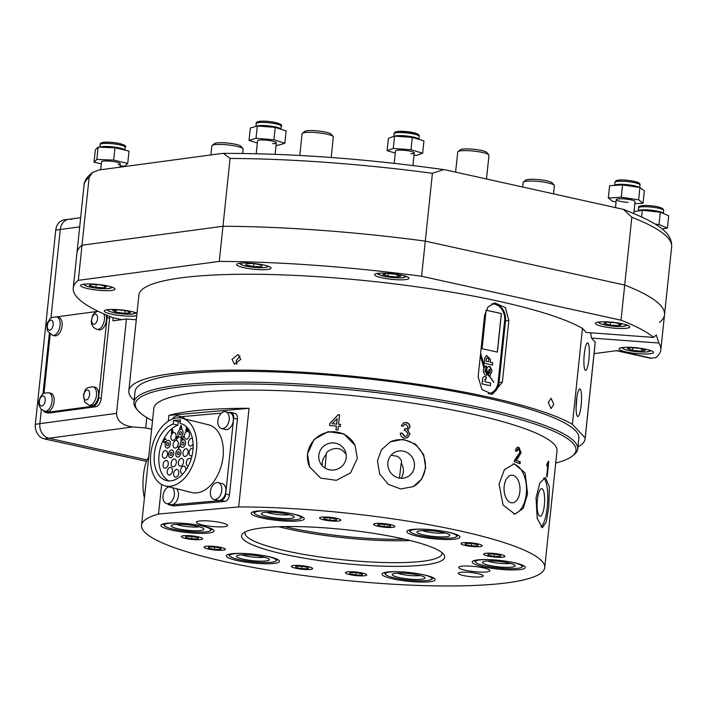<?xml version="1.0" encoding="UTF-8"?>
<svg xmlns="http://www.w3.org/2000/svg" width="707" height="707" viewBox="0 0 707 707"><rect width="100%" height="100%" fill="white"/><g stroke="black" fill="none" stroke-linecap="round" stroke-linejoin="round"><path stroke-width="1.06" d="M134.136 400.295A229.413 37.966 6 0 1 128.815 390.856L138.89 294.996A229.413 37.966 6 0 1 330.867 277.595A229.413 37.966 6 0 1 582.48 328.419L586.253 332.467L653.63 337.416A295.402 48.889 -174 0 0 621.011 320.209L631.828 217.261L623.424 209.378L446.064 170.007L443.749 169.592L432.419 173.303L421.593 276.26A295.402 48.889 -174 0 0 219.267 261.396L230.084 158.448L223.43 153.384L221.547 153.516L98.98 169.998L92.493 172.455L89.135 177.395L78.318 280.343A295.402 48.889 -174 0 0 73.254 288.103L76.948 252.956A295.402 48.889 6 0 1 82.012 245.205L222.961 226.258A295.402 48.889 6 0 1 425.287 241.122L624.705 285.071A295.402 48.889 6 0 1 664.527 314.712A295.402 48.889 6 0 1 659.454 322.472M548.287 402.398L551.107 408.593L553.793 404.413L551.071 398.218L548.287 402.398M232.011 359.35L234.556 364.193L240.742 359.324L238.135 354.454L232.011 359.35M236.916 364.246L236.182 360.879L239.973 355.93M646.216 349.302A17.286 2.863 -174 0 0 628.523 347.278A17.286 2.863 -174 0 0 619.102 348.825A17.286 2.863 -174 0 0 626.367 351.971A17.286 2.863 -174 0 0 644.068 353.995A17.286 2.863 -174 0 0 653.48 352.44A17.286 2.863 -174 0 0 646.216 349.302M622.522 323.806A17.286 2.863 -174 0 0 604.83 321.782A17.286 2.863 -174 0 0 595.409 323.329A17.286 2.863 -174 0 0 602.673 326.475A17.286 2.863 -174 0 0 620.375 328.499A17.286 2.863 -174 0 0 629.787 326.943A17.286 2.863 -174 0 0 622.522 323.806M107.711 285.982A17.286 2.863 -174 0 0 90.019 283.958A17.286 2.863 -174 0 0 80.598 285.513A17.286 2.863 -174 0 0 87.862 288.65A17.286 2.863 -174 0 0 105.564 290.683A17.286 2.863 -174 0 0 114.976 289.128A17.286 2.863 -174 0 0 107.711 285.982M136.981 313.148A17.286 2.863 -174 0 0 131.405 311.478A17.286 2.863 -174 0 0 113.712 309.454A17.286 2.863 -174 0 0 104.291 311.009A17.286 2.863 -174 0 0 111.565 314.147A17.286 2.863 -174 0 0 136.707 315.702M401.717 275.138A17.286 2.863 -174 0 0 384.025 273.105A17.286 2.863 -174 0 0 374.604 274.661A17.286 2.863 -174 0 0 381.877 277.807A17.286 2.863 -174 0 0 399.57 279.831A17.286 2.863 -174 0 0 408.991 278.275A17.286 2.863 -174 0 0 401.717 275.138M263.773 265.001A17.286 2.863 -174 0 0 246.08 262.977A17.286 2.863 -174 0 0 236.668 264.524A17.286 2.863 -174 0 0 243.933 267.67A17.286 2.863 -174 0 0 261.625 269.694A17.286 2.863 -174 0 0 271.046 268.139A17.286 2.863 -174 0 0 263.773 265.001M555.711 463.076A221.556 36.667 -174 0 0 572.246 456.112A221.556 36.667 -174 0 0 482.872 410.06A221.556 36.667 -174 0 0 239.85 383.972A221.556 36.667 -174 0 0 137.812 410.458A221.556 36.667 -174 0 0 152.535 420.7M137.812 410.458L136.424 408.796A223.129 36.923 6 0 1 133.932 402.301A223.129 36.923 6 0 1 255.51 382.257A223.129 36.923 6 0 1 483.933 408.399A223.129 36.923 6 0 1 577.734 448.945A223.129 36.923 6 0 1 573.943 454.778L572.246 456.112M577.734 448.945L578.874 438.163A223.129 36.923 -174 0 0 485.064 397.608A223.129 36.923 -174 0 0 256.641 371.467A223.129 36.923 -174 0 0 135.064 391.51L133.932 402.301M576.488 400.224A13.831 2.545 94.2 0 0 577.805 416.52A13.831 2.545 94.2 0 0 581.145 405.235A13.831 2.545 94.2 0 0 579.837 388.938A13.831 2.545 94.2 0 0 576.488 400.224M576.894 397.113L576.09 408.169M584.282 354.127A13.831 2.545 94.2 0 0 585.599 370.424A13.831 2.545 94.2 0 0 588.94 359.138A13.831 2.545 94.2 0 0 587.623 342.842A13.831 2.545 94.2 0 0 584.282 354.127L583.982 357.883M595.232 342.126A229.413 37.966 6 0 1 595.197 342.957L585.122 438.817A229.413 37.966 6 0 0 585.157 437.987L595.232 342.126L591.459 338.07L658.844 343.028A295.402 48.889 -174 0 1 660.833 349.859A295.402 48.889 -174 0 1 655.769 357.609L651.43 358.193L616.964 350.592L594.066 353.677M585.122 438.817A229.413 37.966 6 0 1 577.946 446.939M478.135 376.769L481.953 389.557L492.505 394.197L502.385 382.116L508.863 320.465L505.399 307.633L495.006 302.967L488.042 306.882L484.613 315.119L478.135 376.769M128.815 390.856A229.413 37.966 6 0 1 320.784 373.455A229.413 37.966 6 0 1 572.405 424.271L582.48 328.419M585.157 437.987L572.405 424.271M591.459 338.07A26.716 4.914 94.2 0 0 590.495 332.785M421.593 276.26L621.011 320.209M78.318 280.343L219.267 261.396M73.254 288.103A295.402 48.889 -174 0 0 113.076 317.743L121.79 319.661M658.844 343.028L656.308 334.968L653.63 337.416M89.135 177.395A295.402 48.889 -174 0 0 84.071 185.146L76.948 252.956A295.402 48.889 6 0 1 82.012 245.205L222.961 226.258A295.402 48.889 6 0 1 425.287 241.122L624.705 285.071A295.402 48.889 6 0 1 664.527 314.712L671.65 246.902A295.402 48.889 -174 0 0 631.828 217.261M651.43 358.193A12.567 6.982 102.4 0 1 650.016 358.14L616.239 350.69M490.702 394.276A14.927 12.169 82.3 0 0 499.054 382.558L505.532 320.916A14.927 12.169 82.3 0 0 493.221 303.374M261.961 265.213L254.317 263.623L246.336 263.517L246.009 264.992L253.654 266.574L261.625 266.689L261.961 265.213M261.784 265.178L261.625 266.689M253.963 263.623L253.654 266.574M106.545 286.529L99.943 284.824L91.318 284.382L89.294 285.646L95.896 287.351L104.521 287.793L106.545 286.529M104.707 286.052L104.521 287.793M96.179 284.629L95.896 287.351M400.922 276.03L395.796 274.272L386.8 273.468L382.929 274.44L388.055 276.207L397.051 277.003L400.922 276.03M397.281 274.776L397.051 277.003M388.329 273.6L388.055 276.207M130.53 312.724L127.287 310.992L118.378 309.843L112.696 310.435L115.939 312.176L124.856 313.325L130.53 312.724M125.13 310.709L124.856 313.325M116.16 310.073L115.939 312.176M618.899 325.635L621.515 324.46L615.346 322.728L606.553 322.171L603.946 323.355L610.114 325.079L618.899 325.635L619.093 323.779M610.397 322.419L610.114 325.079M641.576 351.167L645.411 350.195L640.268 348.427L631.271 347.632L627.436 348.604L632.579 350.372L641.576 351.167L641.806 348.958M632.853 347.773L632.579 350.372M101.949 161.399A9.43 1.564 6 0 1 103.584 161.063A9.43 1.564 6 0 1 112.749 161.452A9.43 1.564 6 0 1 119.898 163.282A9.43 1.564 6 0 1 118.166 164.528M120.022 165.942L124.909 166.127L127.72 163.432L113.686 160.1L96.841 159.464L94.031 162.159L101.287 163.874M127.72 163.432L129.019 151.104L114.985 147.772L98.14 147.136L95.33 149.831L94.031 162.159M113.686 160.1L114.985 147.772M96.841 159.464L98.14 147.136M258.02 140.419A9.43 1.564 6 0 1 261.272 139.977A9.43 1.564 6 0 1 275.96 142.301A9.43 1.564 6 0 1 272.61 143.636M276.066 145.182L277.86 145.333L284.85 143.256L273.927 139.739L256.022 138.289L249.041 140.357L257.33 143.035M284.85 143.256L286.141 130.928L275.226 127.41L257.321 125.961L250.331 128.029L249.041 140.357M273.927 139.739L275.226 127.41M256.022 138.289L257.321 125.961M395.964 150.547A9.43 1.564 6 0 1 398.836 150.123A9.43 1.564 6 0 1 413.904 152.438A9.43 1.564 6 0 1 410.935 153.764M414.019 155.257L416.529 155.443L422.645 153.225L411.006 149.725L393.242 148.443L387.118 150.662L395.284 153.11M422.645 153.225L423.944 140.896L412.305 137.397L394.541 136.115L388.417 138.333L387.118 150.662M411.006 149.725L412.305 137.397M393.242 148.443L394.541 136.115M662.017 228.953L667.417 228.069L659.021 224.543L655.256 224.128M667.417 228.069L668.707 215.741L660.311 212.215L642.283 210.253L634.011 211.596M659.021 224.543L660.311 212.215M641.594 216.837L642.283 210.253M627.984 202.37A9.43 1.564 6 0 1 618.846 200.982A9.43 1.564 6 0 1 616.76 199.215A9.43 1.564 6 0 1 623.388 198.861A9.43 1.564 6 0 1 634.709 201.106A9.43 1.564 6 0 1 634.736 201.946M634.842 203.704L643.052 203.209L638.633 199.834L621.267 197.235L608.32 198.013L612.739 201.389L616.071 201.893M643.052 203.209L644.342 190.881L639.932 187.505L622.567 184.907L609.62 185.685L608.32 198.013M638.633 199.834L639.932 187.505M621.267 197.235L622.567 184.907M146.437 461.371L44.267 438.853A12.567 10.243 -97.7 0 1 35.35 424.271L55.756 230.084A12.567 10.243 -97.7 0 1 64.293 219.877L68.809 219.267A12.567 10.243 82.3 0 0 60.272 229.483L50.939 318.221L60.272 229.483A12.567 10.243 -97.7 0 1 68.809 219.267A12.567 10.243 -97.7 0 1 71.778 219.4M147.056 459.912L48.774 438.243A12.567 10.243 -97.7 0 1 39.857 423.661L41.359 409.415L39.857 423.661A12.567 10.243 82.3 0 0 48.774 438.243L147.056 459.912M42.977 394.046L49.331 333.589L42.977 394.046M146.809 417.581L145.722 427.929L151.634 429.229M145.722 427.929L132.651 426.966L44.267 438.853M35.35 424.271L116.522 413.356C116.849 420.877 122.223 425.411 132.651 426.966M116.522 413.356L126.438 319.034L112.908 320.854L113.226 317.779M126.438 319.034L136.283 319.758M109.682 316.391A7.857 4.366 102.4 0 1 109.62 318.256L101.198 398.403A7.857 4.366 102.4 0 1 95.878 406.711L48.969 413.021A7.857 4.366 102.4 0 1 48.085 412.985L45.531 412.428A7.857 4.366 102.4 0 1 43.587 410.855M107.093 315.322A7.857 4.366 102.4 0 1 107.066 317.699L98.644 397.838A7.857 4.366 102.4 0 1 93.324 406.154L46.415 412.455A7.857 4.366 102.4 0 1 45.531 412.428M56.48 316.904L96.559 311.513M43.967 393.428L50.179 334.296M44.629 411.182L46.68 411.633A9.43 5.232 -77.6 0 0 53.361 405.226A9.43 5.232 -77.6 0 0 52.451 394.25A9.43 5.232 -77.6 0 0 50.745 393.216L48.695 392.765C40.67 393.039 42.455 395.284 40.237 397.316C39.265 401.223 36.976 402.548 41.05 409.097L44.629 411.182A9.43 5.232 -77.6 0 0 51.311 404.775A9.43 5.232 -77.6 0 0 50.4 393.799A9.43 5.232 -77.6 0 0 48.695 392.765M40.264 405.42A5.09 2.828 -77.6 0 0 44.461 403.37A5.09 2.828 -77.6 0 0 44.302 396.592A5.09 2.828 -77.6 0 0 40.105 398.642A5.09 2.828 -77.6 0 0 40.264 405.42M89.011 405.208L91.07 405.659A9.43 5.232 -77.6 0 0 97.495 399.95A9.43 5.232 -77.6 0 0 97.425 389.08A9.43 5.232 -77.6 0 0 95.127 387.25L93.077 386.8C83.408 387.436 85.759 390.936 83.532 394.356L84.522 401.912L89.011 405.208A9.43 5.232 -77.6 0 0 95.445 399.499A9.43 5.232 -77.6 0 0 95.374 388.629A9.43 5.232 -77.6 0 0 93.077 386.8M84.327 399.022A5.09 2.828 -77.6 0 0 88.49 398.076A5.09 2.828 -77.6 0 0 89.002 391.051A5.09 2.828 -77.6 0 0 84.831 392.005A5.09 2.828 -77.6 0 0 84.327 399.022M52.601 335.357L54.651 335.807A9.43 5.232 -77.6 0 0 60.864 330.637A9.43 5.232 -77.6 0 0 61.412 319.997A9.43 5.232 -77.6 0 0 58.708 317.39L56.657 316.939C48.642 317.213 50.427 319.458 48.209 321.491C46.689 323.143 46.485 326.342 47.599 331.07L52.601 335.357A9.43 5.232 -77.6 0 0 58.814 330.187A9.43 5.232 -77.6 0 0 59.361 319.546A9.43 5.232 -77.6 0 0 56.657 316.939M47.696 328.746A5.09 2.828 -77.6 0 0 51.77 328.702A5.09 2.828 -77.6 0 0 52.804 321.614A5.09 2.828 -77.6 0 0 48.73 321.658A5.09 2.828 -77.6 0 0 47.696 328.746M103.894 313.952A9.43 5.232 -77.6 0 1 103.982 314.208A9.43 5.232 -77.6 0 1 103.028 324.601A9.43 5.232 -77.6 0 1 96.983 329.382L99.033 329.842A9.43 5.232 -77.6 0 0 105.016 325.193A9.43 5.232 -77.6 0 0 106.112 314.907M91.945 322.436A5.09 2.828 -77.6 0 0 95.905 323.046A5.09 2.828 -77.6 0 0 97.319 315.994A5.09 2.828 -77.6 0 0 93.359 315.375A5.09 2.828 -77.6 0 0 91.945 322.436M491.71 303.983A14.14 11.524 -97.7 0 1 494.591 304.187A14.14 11.524 -97.7 0 1 504.621 320.589L498.135 382.231A14.14 11.524 -97.7 0 1 488.537 393.719A14.14 11.524 -97.7 0 1 487.998 393.772M497.383 352.104L501.44 313.572L486.124 310.196L482.068 348.728L497.383 352.104M485.93 379.412L486.195 376.911L484.887 376.592C482.581 376.99 481.962 378.599 483.031 381.418L482.36 381.276L482.077 383.919L490.322 385.73L490.614 382.964L485.188 381.771L485.002 379.208L486.018 379.438L486.283 376.902L484.348 376.548M480.362 355.541L483.782 367.693L484.551 366.518L480.601 353.279M492.779 362.753L490.163 362.178L490.455 359.342L486.531 355.506L484.719 358.016L484.171 363.239L492.532 365.086L492.779 362.753L490.075 362.187L490.455 359.342M490.039 375.85L491.939 370.618L489.43 366.518C487.68 366.553 486.787 367.728 486.769 370.044L488.06 373.579L489.341 369.248L489.863 369.363L490.163 372.103L488.784 373.004L488.502 375.691L490.092 375.85L492.028 370.609L490.057 366.659L488.731 366.491M489.5 373.128L488.776 373.04M486.169 375.24L487.6 374.71L485.037 371.431L485.214 369.425L486.213 368.93L486.504 366.217L485.956 366.076L483.65 368.462L483.305 371.741L484.958 374.966L486.522 375.284M486.133 368.913L486.416 366.226L485.55 366.067M486.08 375.249L487.512 374.719L484.949 371.44L485.736 368.824M485.497 368.939L485.126 370.503L493.848 382.363L489.438 375.894L488.457 375.744L488.59 374.524L485.497 368.939M493.76 382.372L489.35 375.903L488.369 375.753L488.59 374.524M488.502 374.533L485.4 368.948M485.117 369.443L485.638 368.842L485.117 369.443M489.341 366.526L488.687 366.491M487.971 373.588L489.253 369.266M492.443 365.068L492.691 362.762M490.366 359.359L486.487 355.515M487.043 357.875L486.266 358.811L486.009 361.295L488.431 361.825L488.784 359.333L488.228 358.104L486.893 357.857M487.132 357.857L486.354 358.803L486.098 361.277L488.528 361.816M483.694 367.711L484.551 366.518M484.463 366.526L483.111 362.267M483.022 362.284L480.574 353.535M483.031 381.418L482.36 381.303M484.799 376.601L484.295 376.557M490.234 385.713L490.517 382.973L485.188 381.771M485.099 381.78L484.905 379.226M497.304 352.086L501.343 313.59L486.116 310.232M308.146 566.643A10.685 1.768 -174 0 0 297.214 565.397A10.685 1.768 -174 0 0 291.39 566.351A10.685 1.768 -174 0 0 295.88 568.295A10.685 1.768 -174 0 0 306.82 569.55A10.685 1.768 -174 0 0 312.644 568.587A10.685 1.768 -174 0 0 308.146 566.643M362.205 573.006A10.685 1.768 -174 0 0 351.264 571.751A10.685 1.768 -174 0 0 345.44 572.714A10.685 1.768 -174 0 0 349.93 574.65A10.685 1.768 -174 0 0 360.87 575.905A10.685 1.768 -174 0 0 366.694 574.941A10.685 1.768 -174 0 0 362.205 573.006M220.84 547.404A10.685 1.768 -174 0 0 209.908 546.149A10.685 1.768 -174 0 0 204.084 547.112A10.685 1.768 -174 0 0 208.574 549.056A10.685 1.768 -174 0 0 219.515 550.302A10.685 1.768 -174 0 0 225.339 549.348A10.685 1.768 -174 0 0 220.84 547.404M198.119 536.834A10.685 1.768 -174 0 0 187.187 535.579A10.685 1.768 -174 0 0 181.363 536.542A10.685 1.768 -174 0 0 185.853 538.487A10.685 1.768 -174 0 0 196.793 539.733A10.685 1.768 -174 0 0 202.617 538.778A10.685 1.768 -174 0 0 198.119 536.834M401.152 478.277A13.831 13.221 62.9 0 0 403.317 472.214A13.831 13.221 62.9 0 0 401.205 463.165L401.62 462.387M399.428 478.1L401.205 463.165C402.336 461.415 401.116 459.143 397.555 456.351L391.059 455.246M414.426 466.54A13.831 13.221 62.9 0 0 408.611 453.505A13.831 13.221 62.9 0 0 394.86 452.268A13.831 13.221 62.9 0 0 387.887 462.617A13.831 13.221 62.9 0 0 393.693 475.652A13.831 13.221 62.9 0 0 407.444 476.898A13.831 13.221 62.9 0 0 414.426 466.54M412.941 486.787A25.143 24.029 62.9 0 0 425.278 468.149A25.143 24.029 62.9 0 0 414.885 444.57A25.143 24.029 62.9 0 0 390.061 442.025M377.441 460.805L381.533 449.652L390.405 441.84L403.193 439.339L415.442 444.067L423.67 454.619L425.694 467.937L421.77 479.01L413.286 486.61L400.728 488.979L388.311 484.33L379.677 473.999L377.441 460.805M346.103 454.097L343.372 451.305C336.939 444.712 325.176 451.42 326.307 454.362A13.831 13.566 -25.3 0 0 322.33 465.842M326.281 454.115L325.043 468.061M346.209 457.721A13.831 13.566 -25.3 0 0 330.24 443.112A13.831 13.566 -25.3 0 0 320.006 462.413A13.831 13.566 -25.3 0 0 346.209 457.721M355.153 445.596A25.143 24.665 -25.3 0 0 328.287 432.171A25.143 24.665 -25.3 0 0 307.58 454.309A25.143 24.665 -25.3 0 0 309.693 467.08M307.457 454.035L314.076 439.436L328.136 431.623L343.973 433.948L355.073 445.428L357.3 458.436L350.584 472.833L336.382 480.336L320.563 478.056L309.613 466.903L307.457 454.035M390.388 524.603A10.685 1.768 -174 0 0 379.447 523.357A10.685 1.768 -174 0 0 373.623 524.311A10.685 1.768 -174 0 0 378.112 526.255A10.685 1.768 -174 0 0 389.053 527.51A10.685 1.768 -174 0 0 394.877 526.547A10.685 1.768 -174 0 0 390.388 524.603M336.338 518.249A10.685 1.768 -174 0 0 325.397 517.003A10.685 1.768 -174 0 0 319.573 517.957A10.685 1.768 -174 0 0 324.062 519.901A10.685 1.768 -174 0 0 335.003 521.156A10.685 1.768 -174 0 0 340.827 520.193A10.685 1.768 -174 0 0 336.338 518.249M519.866 491.71A13.831 7.963 -90.8 0 1 512.221 502.845A13.831 7.963 -90.8 0 1 504.188 486.328A13.831 7.963 -90.8 0 1 511.841 475.192A13.831 7.963 -90.8 0 1 519.866 491.71M512.92 463.96A25.143 14.485 -90.8 0 1 526.282 493.919A25.143 14.485 -90.8 0 1 513.653 514.042M527.572 493.901L523.242 508.368L514.89 514.122L503.084 505.028L499.062 484.109L504.418 469.634L514.201 463.845L525.098 472.956L527.572 493.901M477.693 543.851A10.685 1.768 -174 0 0 466.753 542.596A10.685 1.768 -174 0 0 460.929 543.559A10.685 1.768 -174 0 0 465.418 545.504A10.685 1.768 -174 0 0 476.359 546.75A10.685 1.768 -174 0 0 482.183 545.795A10.685 1.768 -174 0 0 477.693 543.851M544.39 505.028A13.831 3.703 -86.7 0 1 540.086 516.251A13.831 3.703 -86.7 0 1 537.382 499.858A13.831 3.703 -86.7 0 1 541.686 488.643A13.831 3.703 -86.7 0 1 544.39 505.028M543.718 477.985A25.143 6.725 -86.7 0 1 547.253 507.14A25.143 6.725 -86.7 0 1 540.97 526.989M548.773 507.228L546.237 522.031L542.402 527.714L537.205 518.443L536.039 497.834L539.83 483.102L545.327 477.517L549.366 486.725L548.773 507.228M500.415 554.421A10.685 1.768 -174 0 0 489.474 553.166A10.685 1.768 -174 0 0 483.65 554.129A10.685 1.768 -174 0 0 488.148 556.064A10.685 1.768 -174 0 0 499.08 557.319A10.685 1.768 -174 0 0 504.904 556.356A10.685 1.768 -174 0 0 500.415 554.421M483.314 567.845A15.713 2.598 -174 0 0 467.23 566.007A15.713 2.598 -174 0 0 458.666 567.412A15.713 2.598 -174 0 0 465.268 570.266A15.713 2.598 -174 0 0 481.361 572.113A15.713 2.598 -174 0 0 489.916 570.699A15.713 2.598 -174 0 0 483.314 567.845M220.991 522.632A15.713 2.598 -174 0 0 204.906 520.794A15.713 2.598 -174 0 0 196.343 522.208A15.713 2.598 -174 0 0 202.953 525.062A15.713 2.598 -174 0 0 219.037 526.901A15.713 2.598 -174 0 0 227.601 525.487A15.713 2.598 -174 0 0 220.991 522.632M477.985 573.616A12.567 2.077 -174 0 0 465.109 572.14A12.567 2.077 -174 0 0 458.26 573.271A12.567 2.077 -174 0 0 463.545 575.551A12.567 2.077 -174 0 0 476.412 577.027A12.567 2.077 -174 0 0 483.27 575.896A12.567 2.077 -174 0 0 477.985 573.616M423.891 574.818A26.716 4.419 -174 0 0 396.547 571.689A26.716 4.419 -174 0 0 381.992 574.084A26.716 4.419 -174 0 0 393.225 578.945A26.716 4.419 -174 0 0 420.568 582.073A26.716 4.419 -174 0 0 435.123 579.669A26.716 4.419 -174 0 0 423.891 574.818M268.253 556.515A26.716 4.419 -174 0 0 240.91 553.387A26.716 4.419 -174 0 0 226.355 555.79A26.716 4.419 -174 0 0 237.587 560.642A26.716 4.419 -174 0 0 264.931 563.771A26.716 4.419 -174 0 0 279.486 561.376A26.716 4.419 -174 0 0 268.253 556.515M202.829 526.088A26.716 4.419 -174 0 0 175.486 522.959A26.716 4.419 -174 0 0 160.931 525.363A26.716 4.419 -174 0 0 172.163 530.215A26.716 4.419 -174 0 0 199.507 533.343A26.716 4.419 -174 0 0 214.062 530.948A26.716 4.419 -174 0 0 202.829 526.088M293.043 513.962A26.716 4.419 -174 0 0 265.699 510.834A26.716 4.419 -174 0 0 251.144 513.229A26.716 4.419 -174 0 0 262.368 518.081A26.716 4.419 -174 0 0 289.72 521.218A26.716 4.419 -174 0 0 304.275 518.814A26.716 4.419 -174 0 0 293.043 513.962M448.68 532.256A26.716 4.419 -174 0 0 421.337 529.128A26.716 4.419 -174 0 0 406.781 531.531A26.716 4.419 -174 0 0 418.005 536.383A26.716 4.419 -174 0 0 445.357 539.512A26.716 4.419 -174 0 0 459.912 537.117A26.716 4.419 -174 0 0 448.68 532.256M514.104 562.684A26.716 4.419 -174 0 0 486.761 559.555A26.716 4.419 -174 0 0 472.205 561.959A26.716 4.419 -174 0 0 483.438 566.811A26.716 4.419 -174 0 0 510.781 569.939A26.716 4.419 -174 0 0 525.336 567.544A26.716 4.419 -174 0 0 514.104 562.684M441.751 552.45A98.989 16.385 6 0 1 441.91 553.714A98.989 16.385 6 0 1 387.966 562.613A98.989 16.385 6 0 1 286.627 551.009A98.989 16.385 6 0 1 245.002 533.025A98.989 16.385 6 0 1 245.417 531.814M284.497 554.332A102.135 16.906 6 0 1 243.296 533.105A102.135 16.906 6 0 1 401.77 538.566A102.135 16.906 6 0 1 443.563 554.155A102.135 16.906 6 0 1 396.521 566.369A102.135 16.906 6 0 1 284.497 554.332M517.657 447.239L518.858 447.337C517.162 446.797 516.039 447.92 515.491 450.704L516.649 451.296L518.646 449.104L519.99 452.162L514.475 460.398L514.21 461.733A202.697 33.547 6 0 1 520.043 463.73L520.255 461.751A202.697 33.547 -174 0 0 515.924 460.257L518.019 458.003L521.112 452.533L518.858 447.337L518.028 447.195M517.391 449.033L518.646 449.104M548.464 461.141L546.926 464.181L546.741 466.001L547.925 464.411L546.661 476.421A202.697 33.547 6 0 1 547.165 476.792L548.782 461.379A202.697 33.547 -174 0 0 548.464 461.141M168.293 421.178L168.902 415.389A202.697 33.547 6 0 1 249.05 408.293L238.674 506.928A202.697 33.547 6 0 1 459.506 530.807A202.697 33.547 6 0 1 544.726 567.641A202.697 33.547 6 0 1 434.275 585.847A202.697 33.547 6 0 1 226.761 562.1A202.697 33.547 6 0 1 141.541 525.266A202.697 33.547 6 0 1 158.527 514.024L161.638 484.498M141.541 525.266L153.826 408.443A202.697 33.547 6 0 1 264.268 390.237A202.697 33.547 6 0 1 471.781 413.984A202.697 33.547 6 0 1 557.001 450.819L544.726 567.641M329.612 425.517A202.697 33.547 6 0 1 336.391 426.1L336.002 429.856A202.697 33.547 6 0 1 337.999 430.033L338.397 426.277A202.697 33.547 6 0 1 340.394 426.462L340.597 424.483A202.697 33.547 -174 0 0 338.6 424.306L339.599 414.815A202.697 33.547 -174 0 0 338.193 414.691L329.815 423.537L329.612 425.517M400.321 433.232L402.036 433.311L404.572 436.493L406.587 436.131L408.107 433.745L405.588 430.448L404.316 430.475L404.704 428.725L406.914 428.548M404.819 436.369L402.283 433.188L400.312 433.108C400.445 435.892 401.868 437.571 404.563 438.137L407.568 437.713L410.033 434.045L407.612 429.821L409.98 427.072C409.927 424.527 408.637 423.007 406.118 422.512L403.494 422.883L401.276 425.826L403.202 426.303L404.484 424.518L405.995 424.306L408.054 426.851L407.046 428.477M410.033 434.045L407.373 429.944L408.301 429.547M158.527 514.024L238.674 506.928M249.05 408.293L168.902 415.389M547.695 463.156L547.563 464.393M546.882 464.649L547.925 464.411M518.09 447.345L520.379 452.542L517.241 458.012L515.173 460.266L520.255 461.751M515.173 460.266L515.924 460.257M519.53 461.759L519.345 463.483M517.878 449.113L515.898 451.305M520.379 452.542L521.112 452.533M517.241 458.012L518.019 458.003M404.572 436.493L406.481 436.184M404.457 428.857L404.978 428.787M404.731 428.919L406.799 428.601M404.36 424.58L403.008 426.25M403.388 422.945L406.118 422.512M405.871 422.645C408.39 423.122 409.68 424.642 409.751 427.196L409.98 427.072M409.751 427.196L408.204 429.6M409.804 434.169L407.453 437.774M336.09 429.865L336.391 426.1M329.701 425.517L329.815 423.537M329.886 423.687L338.193 414.691M338.273 414.859L339.581 414.974M340.588 424.633L338.6 424.306M332.281 423.74L336.603 424.12A202.697 33.547 -174 0 0 332.281 423.74L337.186 418.571L336.603 424.12M336.682 424.288L337.186 418.571M191.597 539.397A10.685 1.768 -174 0 0 202.432 539.052A10.685 1.768 -174 0 0 192.375 535.924A10.685 1.768 -174 0 0 181.478 536.852A10.685 1.768 -174 0 0 191.597 539.397M185.605 537.576L191.721 538.84L198.101 538.928L198.367 537.744L192.251 536.48L185.87 536.392L185.605 537.576M191.968 536.48L191.721 538.84M198.234 537.718L198.101 538.928M355.674 575.56A10.685 1.768 -174 0 0 366.509 575.224A10.685 1.768 -174 0 0 356.452 572.087A10.685 1.768 -174 0 0 345.564 573.024A10.685 1.768 -174 0 0 355.674 575.56M349.691 573.739L355.807 575.003L362.178 575.091L362.444 573.916L356.328 572.643L349.947 572.564L349.691 573.739M356.054 572.643L355.807 575.003M362.311 573.89L362.178 575.091M301.624 569.206A10.685 1.768 -174 0 0 312.459 568.87A10.685 1.768 -174 0 0 302.402 565.733A10.685 1.768 -174 0 0 291.505 566.669A10.685 1.768 -174 0 0 301.624 569.206M295.632 567.385L301.748 568.649L308.128 568.737L308.393 567.562L302.278 566.289L295.897 566.201L295.632 567.385M301.995 566.289L301.748 568.649M308.261 567.527L308.128 568.737M214.318 549.966A10.685 1.768 -174 0 0 225.153 549.622A10.685 1.768 -174 0 0 215.096 546.493A10.685 1.768 -174 0 0 204.199 547.421A10.685 1.768 -174 0 0 214.318 549.966M208.326 548.137L214.442 549.41L220.823 549.498L221.088 548.314L214.972 547.05L208.592 546.962L208.326 548.137M214.698 547.041L214.442 549.41M220.955 548.287L220.823 549.498M493.893 556.983A10.685 1.768 -174 0 0 504.727 556.639A10.685 1.768 -174 0 0 494.67 553.501A10.685 1.768 -174 0 0 483.774 554.438A10.685 1.768 -174 0 0 493.893 556.983M487.901 555.154L494.016 556.427L500.397 556.506L500.662 555.331L494.547 554.067L488.166 553.979L487.901 555.154M494.264 554.058L494.016 556.427M500.521 555.304L500.397 556.506M329.807 520.812A10.685 1.768 -174 0 0 340.641 520.476A10.685 1.768 -174 0 0 330.584 517.338A10.685 1.768 -174 0 0 319.688 518.266A10.685 1.768 -174 0 0 329.807 520.812M323.815 518.991L329.939 520.255L336.311 520.343L336.576 519.159L330.461 517.895L324.08 517.807L323.815 518.991M330.187 517.895L329.939 520.255M336.444 519.132L336.311 520.343M471.171 546.414A10.685 1.768 -174 0 0 481.997 546.069A10.685 1.768 -174 0 0 471.949 542.941A10.685 1.768 -174 0 0 461.052 543.869A10.685 1.768 -174 0 0 471.171 546.414M465.179 544.584L471.295 545.857L477.676 545.945L477.932 544.761L471.816 543.497L465.445 543.409L465.179 544.584M471.542 543.489L471.295 545.857M477.799 544.735L477.676 545.945M383.866 527.166A10.685 1.768 -174 0 0 394.692 526.83A10.685 1.768 -174 0 0 384.643 523.693A10.685 1.768 -174 0 0 373.747 524.621A10.685 1.768 -174 0 0 383.866 527.166M377.874 525.345L383.989 526.609L390.37 526.697L390.626 525.513L384.511 524.249L378.139 524.161L377.874 525.345M384.237 524.249L383.989 526.609M390.494 525.487L390.37 526.697M144.422 497.852A23.57 6.31 -86.7 0 1 143.424 492.426A23.57 6.31 -86.7 0 1 148.691 457.279M170.042 486.283A34.882 22.235 104 0 1 165.208 485.921A34.882 22.235 104 0 1 151.28 450.394A34.882 22.235 104 0 1 177.227 417.864A34.882 22.235 104 0 1 182.061 418.226A34.882 22.235 104 0 1 195.989 453.753A34.882 22.235 104 0 1 170.042 486.283M165.208 485.921L191.765 492.532A34.882 22.235 -76 0 0 196.59 492.894A34.882 22.235 -76 0 0 222.546 460.363A34.882 22.235 -76 0 0 208.618 424.836L182.061 418.226M168.946 480.937A29.385 18.727 104 0 1 159.384 452.551A29.385 18.727 104 0 1 177.864 425.199L173.162 424.023A29.385 18.727 104 0 0 154.418 453.258A29.385 18.727 104 0 0 166.534 480.583A29.385 18.727 104 0 0 170.608 480.893A29.385 18.727 104 0 0 192.463 453.487A29.385 18.727 104 0 0 180.736 423.564A29.385 18.727 104 0 0 180.064 423.413L181.39 423.74M177.925 457.093A3.933 2.501 -76 0 0 180.851 453.434A3.933 2.501 -76 0 0 179.286 449.431A3.933 2.501 -76 0 0 178.738 449.387A3.933 2.501 -76 0 0 175.813 453.054A3.933 2.501 -76 0 0 177.386 457.058A3.933 2.501 -76 0 0 177.925 457.093M167.382 448.105A3.933 2.501 -76 0 0 170.299 444.447A3.933 2.501 -76 0 0 168.734 440.443A3.933 2.501 -76 0 0 168.186 440.399A3.933 2.501 -76 0 0 165.27 444.067A3.933 2.501 -76 0 0 166.834 448.061A3.933 2.501 -76 0 0 167.382 448.105M173.056 440.337A3.933 2.501 -76 0 0 175.981 436.679A3.933 2.501 -76 0 0 174.408 432.675A3.933 2.501 -76 0 0 173.86 432.631A3.933 2.501 -76 0 0 170.944 436.299A3.933 2.501 -76 0 0 172.508 440.302A3.933 2.501 -76 0 0 173.056 440.337M180.038 437.059A3.933 2.501 -76 0 0 182.954 433.4A3.933 2.501 -76 0 0 181.39 429.396A3.933 2.501 -76 0 0 180.842 429.352A3.933 2.501 -76 0 0 177.925 433.02A3.933 2.501 -76 0 0 179.49 437.023A3.933 2.501 -76 0 0 180.038 437.059M186.454 439.153A3.933 2.501 -76 0 0 189.379 435.485A3.933 2.501 -76 0 0 187.806 431.491A3.933 2.501 -76 0 0 187.258 431.447A3.933 2.501 -76 0 0 184.341 435.114A3.933 2.501 -76 0 0 185.906 439.109A3.933 2.501 -76 0 0 186.454 439.153M192.437 438.605A3.933 2.501 -76 0 0 191.942 438.384A3.933 2.501 -76 0 0 191.394 438.349A3.933 2.501 -76 0 0 188.469 442.008A3.933 2.501 -76 0 0 190.042 446.011A3.933 2.501 -76 0 0 190.59 446.055A3.933 2.501 -76 0 0 193.091 443.784M193.073 448.397A3.933 2.501 -76 0 0 192.684 448.247A3.933 2.501 -76 0 0 192.136 448.203A3.933 2.501 -76 0 0 189.211 451.87A3.933 2.501 -76 0 0 190.784 455.874A3.933 2.501 -76 0 0 191.323 455.909A3.933 2.501 -76 0 0 192.012 455.715M191.014 459.391A3.933 2.501 -76 0 0 189.83 458.419A3.933 2.501 -76 0 0 189.29 458.383A3.933 2.501 -76 0 0 186.365 462.042A3.933 2.501 -76 0 0 187.938 466.046A3.933 2.501 -76 0 0 188.274 466.09M185.676 470.473A3.933 2.501 -76 0 0 184.156 466.187A3.933 2.501 -76 0 0 183.617 466.152A3.933 2.501 -76 0 0 180.692 469.81A3.933 2.501 -76 0 0 182.265 473.814A3.933 2.501 -76 0 0 182.804 473.858A3.933 2.501 -76 0 0 183.033 473.823M175.822 477.128A3.933 2.501 -76 0 0 178.747 473.469A3.933 2.501 -76 0 0 177.174 469.466A3.933 2.501 -76 0 0 176.635 469.421A3.933 2.501 -76 0 0 173.71 473.089A3.933 2.501 -76 0 0 175.283 477.092A3.933 2.501 -76 0 0 175.822 477.128M169.406 475.042A3.933 2.501 -76 0 0 172.331 471.375A3.933 2.501 -76 0 0 170.758 467.371A3.933 2.501 -76 0 0 170.219 467.336A3.933 2.501 -76 0 0 167.294 470.995A3.933 2.501 -76 0 0 168.867 474.998A3.933 2.501 -76 0 0 169.406 475.042M165.27 468.14A3.933 2.501 -76 0 0 168.195 464.481A3.933 2.501 -76 0 0 166.631 460.478A3.933 2.501 -76 0 0 166.083 460.434A3.933 2.501 -76 0 0 163.158 464.101A3.933 2.501 -76 0 0 164.731 468.096A3.933 2.501 -76 0 0 165.27 468.14M164.528 458.286A3.933 2.501 -76 0 0 167.453 454.619A3.933 2.501 -76 0 0 165.889 450.615A3.933 2.501 -76 0 0 165.341 450.58A3.933 2.501 -76 0 0 162.416 454.239A3.933 2.501 -76 0 0 163.989 458.242A3.933 2.501 -76 0 0 164.528 458.286M180.559 466.116A3.933 2.501 -76 0 0 183.475 462.458A3.933 2.501 -76 0 0 181.911 458.454A3.933 2.501 -76 0 0 181.363 458.41A3.933 2.501 -76 0 0 178.438 462.078A3.933 2.501 -76 0 0 180.011 466.081A3.933 2.501 -76 0 0 180.559 466.116M173.339 466.761A3.933 2.501 -76 0 0 176.264 463.094A3.933 2.501 -76 0 0 174.691 459.09A3.933 2.501 -76 0 0 174.152 459.055A3.933 2.501 -76 0 0 171.227 462.714A3.933 2.501 -76 0 0 172.8 466.717A3.933 2.501 -76 0 0 173.339 466.761M170.714 457.738A3.933 2.501 -76 0 0 173.639 454.071A3.933 2.501 -76 0 0 172.066 450.067A3.933 2.501 -76 0 0 171.527 450.032A3.933 2.501 -76 0 0 168.602 453.691A3.933 2.501 -76 0 0 170.175 457.694A3.933 2.501 -76 0 0 170.714 457.738M175.301 448.07A3.933 2.501 -76 0 0 178.226 444.411A3.933 2.501 -76 0 0 176.662 440.408A3.933 2.501 -76 0 0 176.114 440.364A3.933 2.501 -76 0 0 173.188 444.031A3.933 2.501 -76 0 0 174.762 448.035A3.933 2.501 -76 0 0 175.301 448.07M185.146 456.457A3.933 2.501 -76 0 0 188.062 452.798A3.933 2.501 -76 0 0 186.498 448.795A3.933 2.501 -76 0 0 185.95 448.751A3.933 2.501 -76 0 0 183.033 452.418A3.933 2.501 -76 0 0 184.598 456.413A3.933 2.501 -76 0 0 185.146 456.457M181.443 437.377L182.662 439.913A3.933 2.501 -76 0 0 180.338 443.89A3.933 2.501 -76 0 0 181.973 447.39A3.933 2.501 -76 0 0 182.521 447.434A3.933 2.501 -76 0 0 185.437 443.775A3.933 2.501 -76 0 0 183.873 439.772A3.933 2.501 -76 0 0 183.325 439.727A3.933 2.501 -76 0 0 182.848 439.834L181.443 437.377L180.912 440.302L181.301 436.599L182.68 439.365L183.21 436.431L182.848 439.834M188.195 428.707L187.125 431.093L186.507 428.504L185.764 431.208L186.48 427.488L187.214 430.422L188.035 428.504M188.557 429.193L188.301 430.987L188.336 428.893M172.906 430.643L171.978 429.821L172.915 430.563L172.923 432.277L171.359 433.462L171.748 429.759L172.543 429.732M180.276 421.469L178.235 421.646L177.864 425.199M181.116 425.278L181.902 428.866L181.416 427.735L180.294 427.832L179.551 429.078L181.151 425.278M164.015 439.887L165.067 438.72L166.065 439.401L165.014 439.1L163.75 440.77L164.704 442.228L165.818 441.742L164.66 442.609L163.706 442.052L163.538 440.761L165.403 438.747M165.845 439.639L165.014 439.1M164.545 442.237L165.88 441.592M164.66 442.609L163.706 442.052L163.538 440.761M176.458 440.364L176.847 436.661L177.89 436.626L178.27 437.518L176.865 438.632L176.458 440.364M177.05 437.023L177.89 436.626M178.579 449.148L177.925 445.543L178.677 448.362L180.046 445.348L178.579 449.148M237.411 419.101L233.646 418.164A6.283 4.003 -76 0 0 231.048 412.428L234.804 413.365A6.283 4.003 104 0 1 237.411 419.101L229.439 494.927A6.283 4.003 104 0 1 224.667 501.449L173.966 505.938A6.283 4.003 104 0 1 173.091 505.876L169.335 504.939A6.283 4.003 -76 0 0 170.201 505.001L173.966 505.938M224.667 501.449L220.911 500.521L170.201 505.001M220.911 500.521A6.283 4.003 -76 0 0 225.683 493.99L229.439 494.927M233.646 418.164L225.683 493.99M231.048 412.428A6.283 4.003 -76 0 0 230.173 412.367L228.67 412.499M181.266 416.688L221.362 413.144M167.992 487.203L168.054 486.628M167.78 503.897A6.283 4.003 -76 0 0 169.335 504.939M180.064 423.413L180.444 419.87L173.533 420.479L173.162 424.023M178.235 421.646L173.533 420.479M181.876 428.875L181.416 427.735M180.453 427.443L181.575 427.426L181.054 425.994L180.453 427.443L181.337 427.364L181.054 425.994M181.46 437.386L181.513 436.935M171.598 433.435L172.702 432.304L171.766 431.685L171.615 433.064L172.941 432.357L172.367 431.677M172.932 430.651L172.464 430.156L172.932 430.651L171.951 431.297L172.694 430.59L172.225 430.095M171.925 430.121L172.19 431.35M166.083 439.701L165.252 439.162L166.083 439.701M164.899 442.67L163.944 442.114M177.572 436.679L178.129 436.679M178.279 437.598L177.722 437.041L178.279 437.598L177.333 438.225L178.049 437.536L177.033 437.023L177.333 438.225M176.9 438.252L177.572 438.278M178.261 437.589L177.484 436.979M186.533 428.513L186.63 427.982M187.284 430.828L186.507 428.504M178.738 448.804L177.925 445.543M180.064 431.915A1.573 0.999 104 0 1 180.824 431.685A1.573 0.999 104 0 1 181.487 432.878A1.573 0.999 104 0 1 180.815 434.496A1.573 0.999 104 0 1 180.064 434.734A1.573 0.999 104 0 1 179.401 433.532A1.573 0.999 104 0 1 180.064 431.915M181.381 436.431A3.933 2.501 104 0 1 179.49 437.023A3.933 2.501 104 0 1 177.828 434.027A3.933 2.501 104 0 1 179.498 429.989A3.933 2.501 104 0 1 181.39 429.396A3.933 2.501 104 0 1 183.051 432.392A3.933 2.501 104 0 1 181.381 436.431M168.929 486.849A8.643 5.506 -76 0 0 165.747 489.014A8.643 5.506 -76 0 0 163.759 501.024A8.643 5.506 -76 0 0 166.605 503.605A8.643 5.506 -76 0 0 171.624 501.413A8.643 5.506 -76 0 0 173.613 489.412A8.643 5.506 -76 0 0 172.393 487.715M176.467 488.723A8.643 5.506 104 0 1 177.687 490.419A8.643 5.506 104 0 1 177.139 500.203A8.643 5.506 104 0 1 170.67 504.612L166.605 503.605M211.632 497.64A8.643 5.506 -76 0 0 214.009 499.407A8.643 5.506 -76 0 0 219.7 496.332A8.643 5.506 -76 0 0 220.557 484.392A8.643 5.506 -76 0 0 218.18 482.634A8.643 5.506 -76 0 0 212.489 485.7A8.643 5.506 -76 0 0 211.632 497.64M218.18 482.634L222.254 483.65A8.643 5.506 104 0 1 224.632 485.409A8.643 5.506 104 0 1 224.799 495.466A8.643 5.506 104 0 1 218.083 500.415L214.009 499.407M180.771 417.97A8.643 5.506 -76 0 0 180.161 417.139A8.643 5.506 -76 0 0 178.226 415.937L182.3 416.944A8.643 5.506 104 0 1 184.235 418.155A8.643 5.506 104 0 1 184.801 418.906M178.226 415.937A8.643 5.506 -76 0 0 172.561 418.959M219.877 427.664A8.643 5.506 -76 0 0 221.459 428.513A8.643 5.506 -76 0 0 227.954 424.032A8.643 5.506 -76 0 0 227.212 412.588A8.643 5.506 -76 0 0 225.63 411.739A8.643 5.506 -76 0 0 219.135 416.211A8.643 5.506 -76 0 0 219.877 427.664M225.63 411.739L229.704 412.755A8.643 5.506 104 0 1 231.286 413.604A8.643 5.506 104 0 1 232.559 423.793A8.643 5.506 104 0 1 225.533 429.529L221.459 428.513M182.415 442.423A1.573 0.999 104 0 1 183.307 442.061A1.573 0.999 104 0 1 183.961 443.148A1.573 0.999 104 0 1 183.431 444.738A1.573 0.999 104 0 1 182.547 445.11A1.573 0.999 104 0 1 181.885 444.014A1.573 0.999 104 0 1 182.415 442.423M184.2 446.471A3.933 2.501 104 0 1 181.973 447.39A3.933 2.501 104 0 1 180.32 444.659A3.933 2.501 104 0 1 181.655 440.691A3.933 2.501 104 0 1 183.873 439.772A3.933 2.501 104 0 1 185.526 442.502A3.933 2.501 104 0 1 184.2 446.471M168.814 444.164A1.573 0.999 104 0 1 167.409 445.781A1.573 0.999 104 0 1 166.755 444.341A1.573 0.999 104 0 1 168.169 442.732A1.573 0.999 104 0 1 168.814 444.164M165.208 444.482A3.933 2.501 104 0 1 168.734 440.443A3.933 2.501 104 0 1 170.36 444.023A3.933 2.501 104 0 1 166.834 448.061A3.933 2.501 104 0 1 165.208 444.482M172.163 453.576A1.573 0.999 104 0 1 170.74 455.405A1.573 0.999 104 0 1 170.078 454.194A1.573 0.999 104 0 1 171.501 452.356A1.573 0.999 104 0 1 172.163 453.576M168.513 454.654A3.933 2.501 104 0 1 172.066 450.067A3.933 2.501 104 0 1 173.728 453.116A3.933 2.501 104 0 1 170.175 457.694A3.933 2.501 104 0 1 168.513 454.654M179.375 452.763A1.573 0.999 104 0 1 177.952 454.769A1.573 0.999 104 0 1 177.298 453.717A1.573 0.999 104 0 1 178.712 451.72A1.573 0.999 104 0 1 179.375 452.763M175.743 454.442A3.933 2.501 104 0 1 179.286 449.431A3.933 2.501 104 0 1 180.93 452.047A3.933 2.501 104 0 1 177.386 457.058A3.933 2.501 104 0 1 175.743 454.442M445.012 532.945A13.353 2.209 6 0 1 439.966 533.219A13.353 2.209 6 0 1 422.22 530.55M425.702 530.497A16.5 2.731 6 0 1 449.634 534.952A16.5 2.731 6 0 1 441.115 536.913A16.5 2.731 6 0 1 423.687 534.925A16.5 2.731 6 0 1 417.28 531.549A16.5 2.731 6 0 1 425.702 530.497M445.516 531.611A23.411 3.871 6 0 1 456.298 536.763A23.411 3.871 6 0 1 444.341 538.266A23.411 3.871 6 0 1 410.387 531.938A23.411 3.871 6 0 1 421.999 529.145M410.387 531.938L409 530.277A24.984 4.136 6 0 1 408.867 530.091M458.163 535.27A24.984 4.136 6 0 1 457.995 535.429L456.298 536.763M455.617 172.11L457.729 152.014A15.713 2.598 6 0 1 457.995 151.598A15.713 2.598 6 0 1 466.019 150.6A15.713 2.598 6 0 1 488.802 154.842A15.713 2.598 6 0 1 488.979 155.301L486.496 178.924M457.995 151.598L460.372 149.734A13.513 2.236 6 0 1 467.274 148.868A13.513 2.236 6 0 1 486.867 152.518L488.802 154.842M510.436 563.382A13.353 2.209 6 0 1 492.116 562.215A13.353 2.209 6 0 1 487.644 560.978M507.538 562.692A16.5 2.731 6 0 1 515.058 565.379A16.5 2.731 6 0 1 507.856 567.35A16.5 2.731 6 0 1 490.137 565.573A16.5 2.731 6 0 1 482.704 561.977A16.5 2.731 6 0 1 507.538 562.692M510.949 562.047A23.411 3.871 6 0 1 511.179 562.092A23.411 3.871 6 0 1 521.722 567.191A23.411 3.871 6 0 1 486.496 566.174A23.411 3.871 6 0 1 475.811 562.365A23.411 3.871 6 0 1 487.423 559.573M475.811 562.365L474.432 560.704A24.984 4.136 6 0 1 474.291 560.518M523.595 565.697A24.984 4.136 6 0 1 523.419 565.856L521.722 567.191M522.685 186.895L523.153 182.441A15.713 2.598 6 0 1 523.419 182.035A15.713 2.598 6 0 1 547.068 182.715A15.713 2.598 6 0 1 554.235 185.269A15.713 2.598 6 0 1 554.403 185.729L553.572 193.709M523.419 182.035L525.796 180.161A13.513 2.236 6 0 1 546.131 180.745A13.513 2.236 6 0 1 552.291 182.945L554.235 185.269M420.223 575.507A13.353 2.209 6 0 1 397.431 573.112M425.022 578.034A16.5 2.731 6 0 1 408.045 578.945A16.5 2.731 6 0 1 392.226 574.491A16.5 2.731 6 0 1 392.5 574.111A16.5 2.731 6 0 1 408.911 573.545A16.5 2.731 6 0 1 424.845 577.504A16.5 2.731 6 0 1 425.022 578.034M420.736 574.172A23.411 3.871 6 0 1 431.897 578.777A23.411 3.871 6 0 1 431.509 579.325A23.411 3.871 6 0 1 408.222 580.12A23.411 3.871 6 0 1 385.598 574.499A23.411 3.871 6 0 1 385.35 573.748A23.411 3.871 6 0 1 397.21 571.698M433.382 577.831A24.984 4.136 6 0 1 433.205 577.99L431.509 579.325M385.598 574.499L384.219 572.838A24.984 4.136 6 0 1 384.087 572.652M264.586 557.213A13.353 2.209 6 0 1 259.549 557.478A13.353 2.209 6 0 1 241.794 554.809M260.689 561.172A16.5 2.731 6 0 1 243.261 559.184A16.5 2.731 6 0 1 236.863 555.808A16.5 2.731 6 0 1 245.285 554.756A16.5 2.731 6 0 1 269.208 559.21A16.5 2.731 6 0 1 260.689 561.172M265.098 555.879A23.411 3.871 6 0 1 275.871 561.022A23.411 3.871 6 0 1 263.914 562.525A23.411 3.871 6 0 1 229.961 556.197A23.411 3.871 6 0 1 241.573 553.404M277.745 559.529A24.984 4.136 6 0 1 277.568 559.688L275.871 561.022M229.961 556.197L228.582 554.535A24.984 4.136 6 0 1 228.441 554.35M199.162 526.777A13.353 2.209 6 0 1 180.842 525.619A13.353 2.209 6 0 1 176.37 524.382M178.862 528.977A16.5 2.731 6 0 1 171.43 525.381A16.5 2.731 6 0 1 196.254 526.096A16.5 2.731 6 0 1 203.784 528.783A16.5 2.731 6 0 1 196.573 530.754A16.5 2.731 6 0 1 178.862 528.977M199.666 525.442A23.411 3.871 6 0 1 199.904 525.495A23.411 3.871 6 0 1 210.447 530.595A23.411 3.871 6 0 1 175.221 529.578A23.411 3.871 6 0 1 164.537 525.769A23.411 3.871 6 0 1 176.149 522.977M212.321 529.101A24.984 4.136 6 0 1 212.144 529.26L210.447 530.595M164.537 525.769L163.158 524.108A24.984 4.136 6 0 1 163.017 523.922M210.925 154.939L211.879 145.845A15.713 2.598 6 0 1 212.144 145.43A15.713 2.598 6 0 1 235.785 146.119A15.713 2.598 6 0 1 242.952 148.673A15.713 2.598 6 0 1 243.128 149.133L242.678 153.472M212.144 145.43L214.521 143.565A13.513 2.236 6 0 1 234.857 144.148A13.513 2.236 6 0 1 241.016 146.349L242.952 148.673M261.369 513.636A16.5 2.731 6 0 1 261.643 513.247A16.5 2.731 6 0 1 278.054 512.69A16.5 2.731 6 0 1 293.997 516.649A16.5 2.731 6 0 1 294.174 517.179A16.5 2.731 6 0 1 277.197 518.09A16.5 2.731 6 0 1 261.369 513.636M289.879 513.317A23.411 3.871 6 0 1 301.041 517.922A23.411 3.871 6 0 1 300.661 518.461A23.411 3.871 6 0 1 277.365 519.256A23.411 3.871 6 0 1 254.75 513.636A23.411 3.871 6 0 1 254.493 512.893A23.411 3.871 6 0 1 266.362 510.843M302.525 516.976A24.984 4.136 6 0 1 302.357 517.126L300.661 518.461M254.75 513.636L253.362 511.983A24.984 4.136 6 0 1 253.23 511.788M289.375 514.652A13.353 2.209 6 0 1 266.583 512.257M302.083 133.764A15.713 2.598 6 0 1 302.092 133.711A15.713 2.598 6 0 1 302.092 133.667A15.713 2.598 6 0 1 302.357 133.305A15.713 2.598 6 0 1 317.991 132.775A15.713 2.598 6 0 1 333.165 136.539A15.713 2.598 6 0 1 333.342 136.999A15.713 2.598 6 0 1 333.333 137.043M302.357 133.305L304.735 131.431A13.513 2.236 6 0 1 318.177 130.972A13.513 2.236 6 0 1 331.23 134.215L333.165 136.539M122.231 166.87L122.718 166.799M122.762 166.437L124.803 166.525M432.419 173.303A295.402 48.889 -174 0 0 230.084 158.448M505.532 320.916L508.863 320.465M499.054 382.558L502.385 382.116M241.22 263.092A13.513 2.236 -174 0 0 253.495 267.299A13.513 2.236 -174 0 0 266.884 265.788M85.149 284.081A13.513 2.236 -174 0 0 94.906 287.97A13.513 2.236 -174 0 0 110.822 286.777M379.164 273.229A13.513 2.236 -174 0 0 386.163 276.676A13.513 2.236 -174 0 0 400.639 277.833A13.513 2.236 -174 0 0 404.828 275.924M108.851 309.578A13.513 2.236 -174 0 0 113.164 312.467A13.513 2.236 -174 0 0 129.063 314.217A13.513 2.236 -174 0 0 134.516 312.273M599.96 321.897A13.513 2.236 -174 0 0 599.642 323.081A13.513 2.236 -174 0 0 615.788 326.404A13.513 2.236 -174 0 0 625.819 324.734A13.513 2.236 -174 0 0 625.633 324.593M623.662 347.393A13.513 2.236 -174 0 0 623.026 348.224A13.513 2.236 -174 0 0 637.546 351.759A13.513 2.236 -174 0 0 649.821 350.584A13.513 2.236 -174 0 0 649.326 350.089M100.147 147.206A12.567 2.077 6 0 1 102.612 146.614A12.567 2.077 6 0 1 116.24 147.339A12.567 2.077 6 0 1 124.83 150.105L125.157 147.153A12.567 2.077 6 0 0 116.929 144.316A12.567 2.077 6 0 0 102.939 143.53A12.567 2.077 6 0 0 100.155 144.528C99.926 143.388 101.207 142.628 103.991 142.257C116.823 141.541 128.789 145.783 125.157 147.153M104.318 142.284A11.003 1.821 6 0 1 117.804 143.176A11.003 1.821 6 0 1 123.38 145.863M256.067 126.332A12.567 2.077 6 0 1 260.839 125.501A12.567 2.077 6 0 1 274.024 126.641A12.567 2.077 6 0 1 280.9 129.24L281.227 126.173A12.567 2.077 6 0 0 274.378 123.566A12.567 2.077 6 0 0 261.157 122.417A12.567 2.077 6 0 0 256.226 123.539C255.925 122.099 257.869 121.295 262.067 121.153C276.26 121.295 283.675 124.865 281.227 126.173M262.27 121.18A11.003 1.821 6 0 1 275.005 122.426A11.003 1.821 6 0 1 279.442 124.874M394.674 136.124A12.567 2.077 6 0 1 398.28 135.647A12.567 2.077 6 0 1 411.651 136.725A12.567 2.077 6 0 1 418.844 139.367L419.171 136.301A12.567 2.077 6 0 0 412.031 133.65A12.567 2.077 6 0 0 398.598 132.571A12.567 2.077 6 0 0 394.161 133.676C394.073 132.227 395.867 131.431 399.552 131.299L416.467 133.49C418.659 134.418 419.56 135.355 419.171 136.301M399.773 131.325A11.003 1.821 6 0 1 412.711 132.509A11.003 1.821 6 0 1 417.386 135.01M638.66 207.84L638.341 210.889A12.567 2.077 6 0 1 645.023 209.793A12.567 2.077 6 0 1 663.343 213.487L663.67 210.474A12.567 2.077 6 0 0 645.35 206.709A12.567 2.077 6 0 0 638.66 207.84C637.661 206.391 640.144 205.596 646.101 205.445C657.616 206.02 663.475 207.699 663.67 210.474M639.711 187.47L639.968 184.978A12.567 2.077 6 0 0 624.414 181.319A12.567 2.077 6 0 0 614.966 182.344L614.648 185.384A12.567 2.077 6 0 1 624.087 184.403A12.567 2.077 6 0 1 639.155 187.39M55.756 230.084L79.688 226.867M109.62 318.256L107.066 317.699M101.198 398.403L98.644 397.838M95.878 406.711L93.324 406.154M48.969 413.021L46.415 412.455M404.634 539.211A97.734 16.173 6 0 1 289.773 527.793A97.734 16.173 6 0 1 284.479 526.582M410.14 540.528A98.989 16.385 6 0 1 288.924 529.128A98.989 16.385 6 0 1 278.823 526.724M623.424 209.378C659.498 223.403 672.375 233.248 671.65 246.902M223.43 153.384C291.876 153.331 365.316 158.73 443.749 169.592M84.071 185.146C84.071 181.204 86.873 176.971 92.493 172.455M660.833 349.859L664.527 314.712M239.231 263.331L241.502 264.825L245.665 266.062L253.486 267.326L261.908 267.776L266.239 267.423L268.784 266.433M256.208 153.719L257.569 140.826M275.111 154.312L276.322 142.796M83.161 284.311L87.615 286.547L94.826 287.988L107.809 288.686L112.722 287.422M100.668 169.768L101.499 161.806M119.898 167.179L120.252 163.777M377.176 273.459L378.528 274.519L385.995 276.684L391.66 277.489L401.823 277.833L406.728 276.57M394.206 163.344L395.505 150.953M412.932 165.535L414.258 152.924M106.854 309.807L109.134 311.301L112.881 312.45L121.339 313.828L131.458 314.182L136.416 312.918M597.972 322.136L600.305 323.647L604.326 324.849L612.43 326.157L622.628 326.501L627.533 325.238M615.497 207.354L616.31 199.63M633.817 213.434L635.063 201.601M621.665 347.623L623.954 349.125L628.116 350.363L636.238 351.662L646.304 351.998L651.227 350.734M99.873 147.197L100.155 144.528M255.925 126.376L256.226 123.539M393.887 136.354L394.161 133.676M614.966 182.344C615.196 180.329 618.501 179.569 624.882 180.046C635.673 181.063 640.701 182.698 639.968 184.978M68.809 219.267L80.651 217.676M96.983 329.382L93.545 327.465L91.716 324.389L91.23 321.685L92.59 315.525L94.287 313.157L97.681 311.089M331.185 157.493L333.342 136.999M299.803 155.46L302.092 133.711"/></g></svg>
